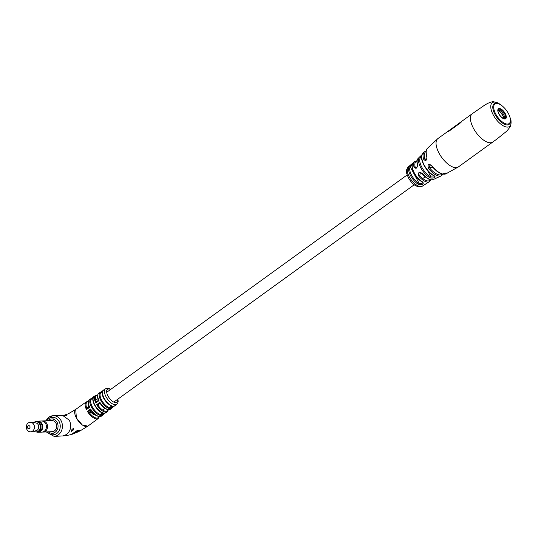 <?xml version="1.0" encoding="UTF-8"?>
<svg xmlns="http://www.w3.org/2000/svg" width="538" height="538" viewBox="0 0 538 538"><rect width="100%" height="100%" fill="white"/><g stroke="black" fill="none" stroke-linecap="round" stroke-linejoin="round"><path stroke-width="0.81" d="M88.676 405.578A6.039 2.751 54.1 0 0 88.588 407.548M89.954 410.783A6.039 2.751 54.1 0 0 95.522 415.04M86.329 401.886L88.34 401.422M86.194 401.953L84.453 403.211M84.419 403.204L86.093 402.047M84.365 403.244L86.181 402.357M94.17 396.405C89.772 398.524 96.739 411.664 102.852 413.056L104.042 413.13A10.054 4.58 54.1 0 1 94.775 404.811A10.054 4.58 54.1 0 1 94.17 396.405L95.576 395.443A10.014 4.56 -125.9 0 0 95.737 402.949L96.961 401.59L99.005 400.622A9.906 4.512 54.1 0 1 98.858 393.204C97.371 394.314 97.156 396.432 98.205 399.559L99.005 400.622L95.737 402.949L95.885 401.025A1.271 1.083 -92.5 0 0 96.84 401.63M92.059 398.066L93.511 397.064M101.352 391.691L102.96 390.608M63.928 415.504C66.638 415.766 67.163 415.686 65.495 415.262L66.604 415.551M71.621 429.909L73.41 428.295L73.37 430.01L71.426 431.335L71.621 429.909M48.911 417.219A10.336 8.81 87.5 0 1 53.161 415.706L62.59 415.376L69.368 420.272C71.783 425.948 70.868 430.682 66.618 434.475L62.832 435.955L66.302 435.565M87.842 426.143L82.301 424.966L76.383 418.013L75.73 409.398M62.832 435.955L54.069 436.358A10.336 8.81 87.5 0 0 58.319 434.845A10.336 8.81 87.5 0 0 62.018 423.043A10.336 8.81 87.5 0 0 53.161 415.706L48.702 417.286L45.75 420.81M75.67 409.445L68.292 413.816L63.356 415.477M80.935 430.38L77.216 430.528L70.868 434.65M103.457 414.347L102.785 415.094A10.135 4.62 -125.9 0 1 101.931 415.484L105.179 412.639M112.476 407.461L111.817 408.207A9.852 4.492 -125.9 0 1 110.983 408.598L114.191 405.713M111.501 405.995A1.271 0.451 -40.5 0 1 111.158 406.701L113.067 406.197A9.711 4.425 54.1 0 1 104.137 398.16A9.711 4.425 54.1 0 1 103.578 390.03C99.174 394.717 106.975 404.415 111.843 406.109L113.067 406.197L109.92 408.645L108.932 407.481L110.512 406.789L109.92 408.645A9.852 4.492 -125.9 0 1 100.848 400.494A9.852 4.492 -125.9 0 1 100.27 392.242A9.852 4.492 -125.9 0 1 100.862 391.967M102.476 412.935A1.271 0.437 -39.4 0 1 102.119 413.614L104.042 413.13L100.868 415.531L99.893 414.368L101.474 413.675L100.868 415.531A10.135 4.62 -125.9 0 1 91.521 407.138A10.135 4.62 -125.9 0 1 90.902 398.671A10.135 4.62 -125.9 0 1 91.547 398.362M101.931 415.484L105.105 413.083A10.054 4.58 54.1 0 0 105.952 412.7L107.311 411.664A10.014 4.56 -125.9 0 1 96.665 404.684L98.831 404.159A1.271 1.083 87.5 0 0 98.488 405.908L96.665 404.684L99.933 402.357L100.841 404.246M102.368 391.953L100.949 392.538L100.996 391.933L102.529 391.846M93.558 397.575L93.222 398.228M86.537 407.73A1.271 0.968 -100.1 0 0 87.479 408.288L89.691 407.266L86.443 409.593L86.591 407.67A1.271 1.083 -92.5 0 0 87.546 408.275M91.218 410.575A1.271 1.177 -77.2 0 0 89.839 410.454L89.537 410.797A1.271 1.083 87.5 0 0 89.194 412.545L87.371 411.328L89.321 410.824A1.271 0.968 79.9 0 0 89.086 412.498M87.876 408.113L86.443 409.593A10.229 4.66 -125.9 0 1 86.248 401.92M87.667 408.228L88.393 407.743M88.878 406.069L88.891 406.21C87.788 402.989 87.997 400.803 89.503 399.64A10.168 4.634 54.1 0 0 89.691 407.266L88.878 406.069M90.592 410.279A1.271 1.083 -92.5 0 0 90.028 410.467L90.613 409.001L91.527 410.891M84.143 403.399L75.744 409.384A10.336 4.707 -125.9 0 0 76.409 417.999A10.336 4.707 -125.9 0 0 87.862 426.136L98.239 418.497A10.229 4.66 -125.9 0 1 87.371 411.328L90.613 409.001A10.168 4.634 54.1 0 0 101.42 416.116C97.654 417.105 94.278 415.289 91.285 410.669L91.413 410.817M92.953 398.402L91.642 398.92L91.689 398.328L93.525 397.037M91.689 398.328L93.034 397.938A1.271 0.424 -37.4 0 1 91.608 398.806L91.689 398.328M100.539 403.944A1.271 1.184 -75.7 0 0 99.147 403.809L99.933 402.357A9.906 4.512 54.1 0 0 110.465 409.25C106.719 410.205 103.431 408.47 100.599 404.031L100.72 404.166M102.879 391.207L102.354 391.563A1.271 0.417 -37 0 1 100.915 392.424L102.98 390.581M110.983 408.598L114.13 406.15A9.711 4.425 54.1 0 0 114.957 405.76L116.773 404.314A9.61 4.378 -125.9 0 1 106.053 396.809A9.61 4.378 -125.9 0 1 105.515 388.752L103.578 390.03M111.319 405.928L110.646 407.098L109.019 407.602M95.831 401.092A1.271 0.968 -99.9 0 0 96.941 401.604M97.882 400.958A1.271 1.184 -75.7 0 0 98.286 399.727M102.314 412.875L101.615 413.998L99.981 414.495M98.38 405.86A1.271 0.968 80.1 0 1 98.622 404.179L99.348 403.823A1.271 1.083 -92.5 0 1 99.866 403.641L100.041 403.661M88.568 407.602A1.271 1.177 -77.2 0 0 88.978 406.385M79.207 430.945L76.995 431.496L75.031 432.747L77.021 432.33M75.091 432.855L74.439 433.124M75.656 432.888L73.807 433.5M71.857 434.354L73.881 433.635M76.995 431.496L80.021 430.77M77.136 431.772L75.179 433.023M445.72 173.848A15.938 7.263 54.1 0 1 445.585 173.875L446.735 173.31L445.309 173.922A15.938 7.263 54.1 0 1 445.175 173.935L446.607 173.276A16.261 7.411 54.1 0 0 446.728 173.263L445.706 173.821M422.438 173.539L420.386 172.705L419.768 175.576L418.927 176.336C417.744 172.355 418.914 171.42 422.438 173.539A13.067 5.952 54.1 0 0 432.128 179.786A13.067 5.952 54.1 0 0 433.487 179.443L441.315 175.825A14.761 6.725 -125.9 0 1 439.976 176.114A14.761 6.725 -125.9 0 1 428.524 168.421C427.374 164.453 428.477 163.512 431.826 165.61A15.817 7.209 54.1 0 0 444.368 174.191A15.817 7.209 54.1 0 0 445.834 173.868L458.41 166.914L497.004 138.986L506.883 131.043L510.656 126.282L511.1 120.902L509.432 115.771M422.411 186.114C417.34 187.917 412.659 185.119 408.382 177.728C406.217 172.173 405.181 171.225 408.409 166.76A11.944 5.441 54.1 0 0 409.216 176.686A11.944 5.441 54.1 0 0 420.891 186.592A11.944 5.441 54.1 0 0 422.411 186.114L429.385 181.683A12.455 5.676 -125.9 0 1 427.979 182.073A12.455 5.676 -125.9 0 1 418.927 176.336M447.179 173.223L446.029 173.761L447.179 173.223M444.96 173.956L446.405 173.29A16.261 7.411 54.1 0 1 446.325 173.297A16.261 7.411 54.1 0 1 446.258 173.297L444.818 173.962A15.938 7.263 54.1 0 0 444.879 173.962A15.938 7.263 54.1 0 0 444.96 173.956L444.933 173.909M426.99 157.029A0.794 0.424 -17.3 0 1 426.802 156.847A0.794 0.424 -17.3 0 1 426.95 156.477C426.91 160.573 425.8 161.494 423.635 159.261A14.761 6.725 -125.9 0 1 424.099 152.025L422.76 153.525A0.794 0.706 -138.6 0 0 422.754 153.532A0.794 0.706 -138.6 0 0 422.754 153.538A14.331 6.53 54.1 0 0 424.173 165.018A14.331 6.53 54.1 0 0 434.812 176.094C435.726 177.681 434.267 178.32 430.447 178.017A13.383 6.1 -125.9 0 1 420.79 167.802A13.383 6.1 -125.9 0 1 419.344 157.217A0.794 0.699 37.6 0 1 420.501 157.345A12.596 5.743 54.1 0 0 421.859 167.305A12.596 5.743 54.1 0 0 430.951 176.921L433.924 177.015L434.691 176.329M422.128 181.837A0.794 0.511 -61.4 0 0 422.794 182.066C423.964 184.016 422.626 184.857 418.766 184.588A11.991 5.467 -125.9 0 1 410.575 175.677A11.991 5.467 -125.9 0 1 409.095 166.471L412.828 163.397A0.794 0.699 -147.5 0 0 412.707 163.532L412.707 163.532A0.794 0.699 -147.5 0 0 412.619 163.781M409.095 166.471A0.794 0.693 31.1 0 1 410.198 166.639A11.197 5.104 54.1 0 0 411.583 175.233A11.197 5.104 54.1 0 0 419.23 183.552L422.108 183.465L422.68 182.382L422.323 182.12C419.062 180.223 416.311 177.251 414.058 173.209C411.879 168.663 411.429 165.435 412.707 163.532L412.875 164.023M412.807 164.372L410.198 166.639L419.23 183.552A0.794 0.504 119.1 0 1 418.766 184.588M417.535 164.924A0.794 0.464 -14.2 0 1 417.508 164.298C417.3 168.394 416.123 169.315 413.984 167.069A12.455 5.676 -125.9 0 1 414.798 161.521L408.409 166.76M419.344 157.217L422.041 154.688M443.487 173.693L445.827 172.98L443.446 173.821M444.254 173.263L443.81 173.801M444.596 173.962A15.938 7.263 54.1 0 1 444.449 173.962L445.585 173.364L444.139 173.942A15.938 7.263 54.1 0 1 443.985 173.929L446.063 172.96A16.396 7.471 54.1 0 0 446.217 172.974L444.563 173.909M450.662 129.725A17.492 7.969 54.1 0 0 449.284 130.351A17.492 7.969 54.1 0 0 448.046 131.85L460.985 122.489A17.492 7.969 -125.9 0 1 462.216 120.989L472.31 113.686A17.492 7.969 54.1 0 0 473.433 128.259A17.492 7.969 54.1 0 0 490.528 142.772A17.492 7.969 54.1 0 0 492.815 142.032M431.826 165.61L429.97 164.803L429.459 167.668L428.524 168.421M420.386 172.705L422.128 173.693C426.459 178.683 430.245 180.607 433.487 179.443M416.997 161.131A11.668 5.313 54.1 0 0 415.134 166.894L416.082 167.829L416.755 167.553M426.769 158.905L424.825 158.992L426.392 159.651M421.711 155.805L420.501 157.345L421.94 160.042M415.134 166.894A0.794 0.477 166.8 0 0 413.984 167.069M417.508 164.298A13.067 5.952 54.1 0 1 418.208 158.327C416.916 159.685 416.627 161.81 417.34 164.702L417.34 164.702C417.555 166.403 417.132 167.452 416.082 167.829L416.082 167.829M426.103 151.481A13.981 6.369 54.1 0 0 424.825 158.992A0.794 0.437 163.7 0 0 423.635 159.261M426.95 156.477A15.817 7.209 54.1 0 1 427.374 148.347C425.834 150.203 425.639 153.034 426.802 156.847L426.802 156.847C426.957 158.791 426.614 159.813 425.78 159.927M427.502 170.465L430.951 176.921A0.794 0.531 116.5 0 1 430.447 178.017M434.173 175.812A0.794 0.545 -65 0 0 434.408 176.114L434.408 176.114A0.794 0.545 -65 0 0 434.812 176.094M450.703 129.698L449.425 130.62A17.492 7.969 54.1 0 0 448.591 131.46M450.582 129.483L459.835 122.792A17.492 7.969 -125.9 0 1 460.346 122.341L451.1 129.033A17.492 7.969 54.1 0 0 450.582 129.483L459.977 123.061A17.492 7.969 -125.9 0 1 460.494 122.617L461.2 122.106M460.346 122.341A17.492 7.969 -125.9 0 1 461.389 121.817M446.964 173.35L446.224 173.673L446.957 173.337M36.974 431.859A5.245 4.472 -92.5 0 0 41.534 429.754A5.245 4.472 -92.5 0 0 41.628 423.991A5.245 4.472 -92.5 0 0 36.53 421.691M35.864 421.725A5.562 4.748 87.5 0 1 37.768 421.16A5.562 4.748 87.5 0 1 42.025 423.816A5.562 4.748 87.5 0 1 38.259 432.283A5.562 4.748 87.5 0 1 36.315 431.886M42.71 432.068A5.562 4.748 -92.5 0 0 43.074 432.068L52.199 431.664A5.562 4.748 -92.5 0 0 55.965 423.204A5.562 4.748 -92.5 0 0 51.709 420.548L42.583 420.951A5.562 4.748 -92.5 0 0 42.22 420.978M42.267 432.088L43.074 432.054A5.548 4.734 -92.5 0 0 46.826 423.614A5.562 4.748 -92.5 0 0 42.583 420.951L41.776 420.998M43.074 432.068A5.562 4.748 -92.5 0 0 46.84 423.601A5.548 4.734 -92.5 0 0 42.583 420.965M38.259 432.283L41.91 432.122A5.562 4.748 -92.5 0 0 45.676 423.655A5.562 4.748 -92.5 0 0 41.419 420.998L37.768 421.16M37.25 431.832L38.07 431.792A5.071 4.324 -92.5 0 0 41.507 424.079A5.071 4.324 -92.5 0 0 37.62 421.657L36.806 421.698M33.867 431.187A5.091 4.338 -92.5 0 0 36.248 431.893L36.907 431.859A5.091 4.338 -92.5 0 0 40.357 424.126A5.091 4.338 -92.5 0 0 36.463 421.698L35.797 421.725A5.091 4.338 -92.5 0 0 33.49 422.633M36.248 431.893A5.091 4.338 -92.5 0 0 39.691 424.152A5.091 4.338 -92.5 0 0 35.797 421.725M31.137 431.752L35.992 430.75A3.974 3.389 -92.5 0 0 38.225 424.764A3.974 3.389 -92.5 0 0 35.642 422.881L30.72 422.31A4.768 4.069 -92.5 0 0 26.9 424.522A4.768 4.069 -92.5 0 0 26.934 429.546A4.768 4.069 -92.5 0 0 31.137 431.752A4.768 4.069 -92.5 0 0 33.82 424.569A4.768 4.069 -92.5 0 0 30.72 422.31M29.866 426.304A1.587 1.358 -92.5 0 0 27.572 427.959A1.587 1.358 -92.5 0 0 29.866 426.304M48.373 431.832A7.155 6.1 -92.5 0 0 52.273 433.251A7.155 6.1 -92.5 0 0 57.115 422.37A7.155 6.1 -92.5 0 0 51.641 418.954A7.155 6.1 -92.5 0 0 47.882 420.716M497.973 110.142A7.633 3.477 -125.9 0 1 504.214 118.763M497.939 110.438A7.155 3.262 -125.9 0 1 503.918 118.71M504.9 108.508A12.085 5.508 54.1 0 0 498.255 103.693A12.085 5.508 54.1 0 0 493.702 107.701A12.085 5.508 54.1 0 0 499.217 119.006A12.085 5.508 54.1 0 0 510.428 120.519A12.085 5.508 54.1 0 0 504.9 108.508M498.255 103.693L497.596 103.498A12.717 5.797 54.1 0 0 494.146 103.78A12.717 5.797 54.1 0 0 498.605 119.611A12.717 5.797 54.1 0 0 509.056 124.392A12.717 5.797 54.1 0 0 510.407 121.205L510.428 120.519M504.449 118.777A5.676 2.589 54.1 0 0 502.021 112.281A5.676 2.589 54.1 0 0 498.04 109.913M110.572 389.492A8.016 3.652 54.1 0 0 107.983 395.981A8.016 3.652 54.1 0 0 114.513 402.417A8.016 3.652 54.1 0 0 117.654 399.283M47.283 431.88A8.742 7.458 -92.5 0 0 56.766 433.527A8.742 7.458 -92.5 0 0 59.093 421.503A8.742 7.458 -92.5 0 0 48.803 418.611A8.742 7.458 -92.5 0 0 46.793 420.763M100.949 392.538A9.213 4.196 54.1 0 0 101.621 400.158A9.213 4.196 54.1 0 0 108.932 407.481M91.642 398.92A9.502 4.331 54.1 0 0 92.301 406.795A9.502 4.331 54.1 0 0 99.893 414.368M97.17 401.469L97.701 401.099M97.627 395.262A9.375 4.27 54.1 0 0 95.885 401.025M88.272 401.718A9.597 4.371 54.1 0 0 86.591 407.67L88.555 407.582M91.198 412.458L89.194 412.545A9.597 4.371 54.1 0 0 99.066 416.634M98.488 405.908A9.375 4.27 54.1 0 0 108.125 409.774M501.268 105.226A14.667 6.685 54.1 0 0 494.234 102.079A14.667 6.685 54.1 0 0 493.252 114.924A14.667 6.685 54.1 0 0 507.59 127.096A14.667 6.685 54.1 0 0 509.916 117.176M427.374 148.347L437.912 138.575A17.492 7.969 54.1 0 0 439.028 153.148A17.492 7.969 54.1 0 0 456.123 167.661A17.492 7.969 54.1 0 0 458.41 166.914M412.828 163.397A12.273 5.595 54.1 0 0 414.307 172.886A12.273 5.595 54.1 0 0 422.794 182.066M432.982 167.513L429.459 167.668A13.981 6.369 54.1 0 0 442.458 174.09M419.768 175.576A11.668 5.313 54.1 0 0 430.44 179.719M503.501 111.084A6.153 2.804 54.1 0 0 498.047 109.241A6.153 2.804 54.1 0 0 500.609 116.43A6.153 2.804 54.1 0 0 506.063 118.273A6.153 2.804 54.1 0 0 503.501 111.084M503.05 111.541A5.676 2.589 54.1 0 0 498.383 109.409C498.511 109.281 496.184 109.913 500.622 116.363C506.305 120.976 504.227 117.869 505.041 118.602A5.676 2.589 54.1 0 0 503.05 111.541M407.165 174.944L106.679 392.31M97.909 398.651L95.656 400.279M425.188 176.82L422.787 178.555M414.247 184.736L113.76 402.101M104.997 408.443L102.745 410.07M98.858 393.204L101.151 391.812M89.503 399.64L91.85 398.201M116.773 404.314L117.761 403.043L118.145 401.469L117.93 399.082M46.241 431.927L54.069 436.358M63.423 415.477L62.59 415.376M87.802 426.177L80.781 430.461M71.063 434.596L66.685 435.531M102.785 415.094L101.42 416.116M111.817 408.207L110.465 409.25M110.848 389.29L108.636 388.335L105.515 388.752M98.239 418.497L99.362 416.661M105.952 412.7L104.93 413.238M107.311 411.664L108.407 409.801M95.576 395.443L97.687 394.979M114.957 405.76L113.955 406.304M98.205 399.566L97.748 401.032M99.886 403.635L100.599 404.031M90.552 410.272L91.278 410.669M88.891 406.21L88.44 407.676M74.688 433.352L72.596 434.126M79.288 431.254L76.591 432.545M502.452 106.127L497.986 102.872L493.212 101.642C490.441 101.998 487.267 103.383 483.702 105.791L472.31 113.686M434.657 176.242L434.408 176.114C430.339 174.03 426.863 170.425 423.991 165.294C421.288 160.028 420.877 156.107 422.754 153.532L422.774 153.512M418.208 158.327L422.054 154.655M437.912 138.575L449.284 130.351M429.97 164.803L431.563 165.771C436.856 172.335 441.617 175.032 445.834 173.868M443.117 174.198L441.315 175.825M430.904 179.8L429.385 181.683M417.064 160.667L414.798 161.521M426.204 150.822L424.099 152.025M436.278 178.071L438.335 177.123M424.401 184.769L427.017 183.095M53.302 418.88L51.641 418.954M53.928 433.177L52.273 433.251"/></g></svg>
